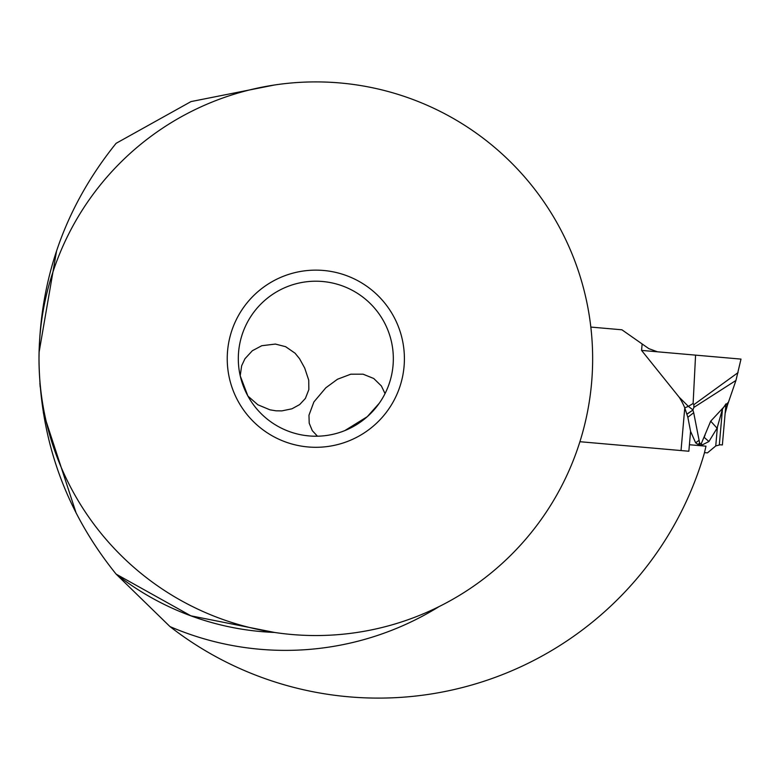 <?xml version="1.0" encoding="UTF-8"?>
<svg xmlns="http://www.w3.org/2000/svg" width="780" height="780" viewBox="0 0 780 780"><rect width="100%" height="100%" fill="white"/><g stroke="black" fill="none" stroke-linecap="round" stroke-linejoin="round"><path stroke-width="1.17" d="M687.843 417.271L693.703 412.718L699.582 442.816L699.816 443.508L701.317 443.576L701.766 445.127L698.168 444.522L695.633 442.796L690.583 431.369L687.843 417.271L684.772 407.843A65.647 65.647 63.2 0 0 679.146 397.176L688.37 406.36L693.108 403.484L693.888 404.664L693.108 403.484L695.575 355.134L741 359.102L735.95 380.455L693.859 407.413L692.903 410.075L693.703 412.718L692.903 410.075L687.053 414.141M699.133 440.271L695.633 442.796M701.317 443.576L710.697 421.171L717.073 428.191L708.923 441.519L701.766 445.127M735.95 380.455L727.525 404.918L728.13 402.451L710.697 421.171M704.252 437.161L705.11 434.918M692.942 409.793L693.264 408.935M704.476 452.615L707.47 452.878L715.748 445.955L720.164 444.756L719.335 444.736L722.456 409.09L717.073 428.191M728.13 402.451L725.312 411.323L722.377 444.951L719.335 444.736M722.377 444.951L725.966 403.865L722.456 409.09M725.312 411.323L725.137 413.39L727.516 404.937M690.583 431.369L688.847 451.24L579.91 441.714M704.174 437.356L708.923 441.519M693.137 402.792L693.108 403.455M693.859 407.413L693.888 404.664L738.075 372.596M657.481 351.799L695.575 355.134L657.481 351.799L648.862 348.66L657.481 351.799L641.569 350.405L679.146 397.176M648.862 348.66L621.913 329.794L648.862 348.66M590.831 327.073L621.913 329.794L590.831 327.073M692.903 410.075L687.014 414.014M692.913 409.88L688.37 406.36L684.772 407.843L681.028 450.557M274.472 85.001L191.012 101.585L116.113 143.315C65.53 206.086 39.819 277.885 39 358.722C39.819 439.549 65.53 511.358 116.122 574.119L169.982 626.584A339.378 339.378 0 0 0 704.282 453.424A399.838 399.838 0 0 0 705.978 446.18L689.413 444.727M56.57 250.945C59.865 241.098 59.865 241.098 56.57 250.945C59.865 241.098 59.865 241.098 56.57 250.945L39.059 352.433M76.177 513.152C80.769 522.151 80.769 522.151 76.177 513.152C80.769 522.151 80.769 522.151 76.177 513.152L43.329 412.718M39.897 383.341L40.18 386.938M274.56 632.443A273.946 273.946 0 0 1 116.122 574.119L190.905 615.829L274.433 632.424M592.644 358.722A276.822 276.822 0 0 0 315.822 81.9A276.822 276.822 0 0 0 39 358.722A276.822 276.822 0 0 0 315.822 635.544A276.822 276.822 0 0 0 592.644 358.722M227.233 358.722A88.579 88.579 0 0 1 315.822 270.133A88.579 88.579 0 0 1 404.401 358.722A88.579 88.579 0 0 1 315.822 447.301A88.579 88.579 0 0 1 227.233 358.722M393.334 358.722A77.513 77.513 0 0 1 315.822 436.225A77.513 77.513 0 0 1 238.309 358.722A77.513 77.513 0 0 1 315.822 281.209A77.513 77.513 0 0 1 393.334 358.722M247.903 396.065L240.211 375.775L241.644 365.781L244.969 358.722L252.34 350.737L261.778 345.715L275.408 344.068L285.626 346.69L295.074 353.203L299.559 358.722L304.688 368.023L308.734 380.143L308.841 389.6L305.399 398.424L299.666 404.576L291.925 408.808L281.882 410.885L276.013 410.816L269.968 409.822L257.858 404.781L247.903 396.065M385.037 393.598L381.371 385.954L373.747 378.495L363.07 374.185L350.766 374.205L337.477 379.246L325.825 387.796L313.892 401.944L308.968 415.214L309.202 423.189L312.302 430.667L317.479 436.215L313.56 436.195M309.416 435.962L304.453 435.396M344.809 430.609L367.273 416.686L379.285 403.221M383.409 396.659L381.566 399.769M381.206 400.345L379.499 402.909M695.575 355.134L716.264 356.938M689.686 354.617L663.4 352.316M698.168 444.522L699.582 442.816M698.392 440.798L699.26 441.217M699.816 443.508L698.977 444.892M715.748 445.955L717.385 427.284M642.135 343.951L641.569 350.405M439.101 606.577A291.661 291.661 0 0 1 169.982 626.584"/></g></svg>
